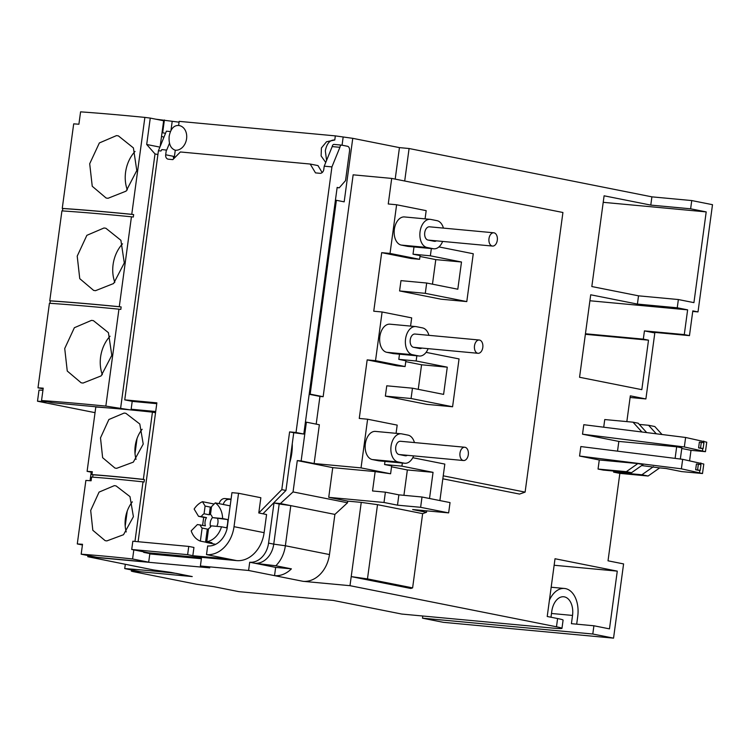 <?xml version="1.0" encoding="UTF-8"?>
<svg xmlns="http://www.w3.org/2000/svg" width="750" height="750" viewBox="0 0 750 750"><rect width="100%" height="100%" fill="white"/><g stroke="black" fill="none" stroke-linecap="round" stroke-linejoin="round"><path stroke-width="1.12" d="M442.631 241.425A14.166 8.963 -84.7 0 1 433.791 248.794A14.166 8.963 -84.7 0 1 433.209 248.709L407.503 246.319L401.278 245.081L426.984 247.472A14.166 8.963 -84.7 0 1 420 232.153A14.166 8.963 -84.7 0 1 430.191 219.338A14.166 8.963 -84.7 0 1 430.772 219.422L437.006 220.669A14.166 8.963 -84.7 0 1 443.428 228.103M428.137 348.656A14.166 8.963 -84.7 0 1 419.297 356.025A14.166 8.963 -84.7 0 1 418.716 355.941L393.009 353.55L386.784 352.312L412.491 354.703A14.166 8.963 -84.7 0 1 405.506 339.384A14.166 8.963 -84.7 0 1 415.697 326.569A14.166 8.963 -84.7 0 1 416.278 326.653L422.503 327.9A14.166 8.963 -84.7 0 1 428.925 335.334M413.634 455.887A14.166 8.963 -84.7 0 1 404.794 463.256A14.166 8.963 -84.7 0 1 404.213 463.172L378.506 460.781L372.281 459.544L397.987 461.934A14.166 8.963 -84.7 0 1 391.003 446.616A14.166 8.963 -84.7 0 1 401.194 433.8A14.166 8.963 -84.7 0 1 401.784 433.884L408.009 435.122A14.166 8.963 -84.7 0 1 414.431 442.566M436.369 240.844A6.666 4.219 -84.7 0 1 434.484 241.331A6.666 4.219 -84.7 0 1 434.213 241.284L427.987 240.047A6.666 4.219 -84.7 0 1 424.706 232.838A6.666 4.219 -84.7 0 1 429.497 226.809A6.666 4.219 -84.7 0 1 429.769 226.847M421.866 348.075A6.666 4.219 -84.7 0 1 419.991 348.553A6.666 4.219 -84.7 0 1 419.719 348.516L413.494 347.278A6.666 4.219 -84.7 0 1 410.203 340.069A6.666 4.219 -84.7 0 1 415.003 334.041A6.666 4.219 -84.7 0 1 415.275 334.078M407.372 455.297A6.666 4.219 -84.7 0 1 405.497 455.784A6.666 4.219 -84.7 0 1 405.216 455.747L398.991 454.509A6.666 4.219 -84.7 0 1 395.709 447.3A6.666 4.219 -84.7 0 1 400.5 441.272A6.666 4.219 -84.7 0 1 400.772 441.309M179.062 122.175L155.766 119.184M326.578 160.388L325.322 150.834C326.803 143.4 329.962 139.791 334.781 140.006L335.334 135.881L179.175 121.359L178.622 125.466M335.334 135.881L352.762 138.328L399.45 147.619L409.088 148.519L404.7 181.003M691.744 200.559L690.628 208.809L706.2 211.903L693.928 302.634L678.366 299.541L677.25 307.791L687.628 309.853L684.281 334.594L689.466 335.634L692.812 310.884L698.006 311.916L712.5 204.684L691.744 200.559L651.9 196.847L409.088 148.519M162.019 132.713L162.666 132.769L164.391 119.981M165.516 133.341L162.666 132.769M172.172 121.537L170.972 130.463M131.147 409.219L155.7 411.506M143.747 551.859L143.672 552.375L201.516 557.747L200.4 565.997L248.597 570.478L249.713 562.238A20.831 16.097 -78.7 0 0 268.566 543.103L273.994 502.959L280.416 503.559L293.053 491.925L297.291 460.584L301.144 460.941L306.384 422.175L305.428 422.091M309.216 394.041L310.181 394.134L336.384 200.297L335.428 200.203M179.381 125.597L178.613 125.484A12.497 9.656 101.3 0 1 179.381 125.597A12.497 9.656 101.3 0 1 186.506 139.247A12.497 9.656 101.3 0 1 175.266 150.225L174.188 158.259M292.256 443.766A45.834 35.419 101.3 0 1 289.678 462.863A45.834 35.419 101.3 0 0 292.256 443.766M306.384 422.175L319.359 424.762L314.119 463.528L361.031 467.887L367.613 419.222L359.259 418.444L367.172 359.878L375.525 360.656L382.106 311.991L373.753 311.212L381.675 252.656L390.028 253.425L396.609 204.759L388.256 203.981L391.706 178.416L353.147 174.825L323.147 396.713L310.181 394.134M399.45 147.619L395.194 179.109M336.384 200.297L344.175 201.844L352.762 138.328M293.053 491.925L347.531 502.772L347.756 501.122L361.247 502.378L351.216 576.609L367.472 578.897L412.613 587.878L410.878 588.488L351.216 576.609L349.988 585.684L556.481 626.794A25.003 1.275 -172.3 0 1 561.975 628.35L563.091 620.1A25.003 1.275 -172.3 0 0 557.597 618.544L547.219 616.481L555.019 558.741L617.278 571.134L609.478 628.866L593.906 625.772L592.8 634.022L613.547 638.147L623.587 563.916L608.025 560.812L619.847 473.381L648.122 476.016L659.663 467.897L666.056 468.497L681.619 471.591L702.506 473.531L681.384 468.816L579.562 456.047L599.278 459.975L598.05 469.05L603.244 470.081L631.519 472.706L643.059 464.597L637.866 463.566L599.278 459.975M613.762 471.056L613.612 472.144L619.847 473.381M702.506 473.531L703.791 464.044L682.669 459.328L580.847 446.559L579.562 456.047M617.522 451.163L618.834 441.422L582.516 434.194L684.338 446.962L705.459 451.678L691.003 450.328L681.769 448.491M705.459 451.678L706.744 442.191L685.622 437.475L583.8 424.706L582.516 434.194M603.713 427.2L604.744 419.55L633.019 422.184L641.906 431.991M626.841 421.613L630.328 395.85L645.891 398.944L654.816 332.953L644.438 330.891L643.322 339.141L648.506 340.172L641.822 389.662L579.562 377.269L590.709 294.788L637.406 304.078L638.522 295.828L591.825 286.537L604.097 195.806L650.784 205.097L651.9 196.847M443.241 475.819L525.112 492.122L519.544 494.072L442.838 478.809M690.628 208.809L650.784 205.097M698.006 311.916L692.737 311.428M613.547 638.147L443.25 622.312L422.494 618.178L422.784 616.013M561.975 628.35A25.003 1.275 -172.3 0 1 552.759 628.097L401.737 614.053L333.253 600.422L238.791 591.638L213.881 586.678L196.463 584.231L133.162 571.631L131.334 571.116L134.4 571.2L134.494 570.534M42.928 390.272L39.009 390.075L37.5 401.212L47.287 401.691M178.613 125.484C173.794 125.269 170.644 128.878 169.162 136.303C168.609 143.925 170.644 148.566 175.266 150.225M325.734 162.478L321.122 155.934L321.422 147.938L326.531 141.75L334.781 140.006M343.116 137.428L342.066 145.2M309.188 394.275L319.941 396.412L316.191 424.125M314.119 463.528L301.144 460.941M297.291 460.584L332.747 467.644L328.734 497.334L347.756 501.122M347.531 502.772L334.894 514.406L280.416 503.559M273.994 502.959L279.178 503.991L273.75 544.134L268.566 543.103M249.713 562.238L254.897 563.269A20.831 16.097 -78.7 0 0 273.75 544.134L285.366 545.766L290.794 505.622L279.178 503.991M349.988 585.684L303.075 581.325A29.166 22.537 -78.7 0 0 329.466 554.55L285.366 545.766A29.166 22.537 -78.7 0 1 275.831 565.763L291.394 568.856A29.166 22.537 101.3 0 1 274.537 575.644L248.597 570.478M200.4 565.997L209.738 567.863L87.778 556.716L153.422 569.934L170.85 572.381L191.597 576.516L134.4 571.2M201.375 558.731L153.009 554.231L143.672 552.375M95.034 412.659L37.5 401.212M323.147 396.713L319.941 396.412M391.706 178.416L562.922 212.494L525.112 492.122M426.684 510.853L426.488 512.297L422.644 513.647L412.613 587.878M706.2 211.903L603.216 202.322M678.366 299.541L638.522 295.828M637.406 304.078L677.25 307.791M687.628 309.853L589.903 300.759M585.366 334.303L648.506 340.172M645.891 398.944L630.103 397.481M662.053 434.522L654.806 426.525L648.581 425.278L656.297 433.8M680.344 459.037L681.863 447.834L676.678 446.794L618.834 441.422M641.672 465.562L659.663 467.897M592.8 634.022L422.494 618.178M593.906 625.772L571.416 623.681L572.531 615.431L551.484 613.472M554.138 565.256L617.278 571.134M649.622 331.922L689.466 335.634M684.281 334.594L644.438 330.891M643.322 339.141L585.441 333.759M572.531 615.431A16.669 10.547 -84.7 0 0 563.7 596.766A16.669 10.547 -84.7 0 0 551.784 611.297L550.978 617.222M361.031 467.887L390.6 473.775L375.159 471.591L332.747 467.644M426.488 512.297L412.65 509.541L448.641 512.888L420.619 507.309L397.491 505.163L384 502.481L328.734 497.334M361.247 502.378L377.512 504.666L422.644 513.647M384 502.481L385.387 492.169L372.534 490.969L375.159 471.591M334.894 514.406L329.466 554.55M303.075 581.325L274.537 575.644L275.653 567.394L254.897 563.269L275.831 565.763M153.009 554.231L149.803 553.931M92.203 472.622L91.144 472.688L90.056 480.712M441.094 299.203L399.581 290.944L400.978 280.631L426.684 283.022L425.287 293.334L466.791 301.594L441.094 299.203M432.469 284.175L435.787 259.613L419.981 256.462M390.028 253.425L419.597 259.312L411.244 258.534L381.675 252.656M426.872 404.372L385.369 396.112L386.756 385.8L412.462 388.191L411.066 398.503L452.578 406.762L426.872 404.372M418.247 389.344L421.566 364.781L405.769 361.631M399.497 354.188L398.794 359.363L405.881 360.769L405.103 366.544L396.75 365.766L367.172 359.878M396.609 204.759L426.178 210.647L425.072 218.869M419.597 259.312L420.103 255.6L413.016 254.194L413.991 246.956M430.191 219.338L404.484 216.947A14.166 8.963 95.3 0 0 394.294 229.763A14.166 8.963 95.3 0 0 401.278 245.081M407.503 246.319A14.166 8.963 95.3 0 0 408.084 246.403L433.791 248.794M382.106 311.991L411.684 317.878L410.569 326.091M405.103 366.544L375.525 360.656M393.009 353.55A14.166 8.963 95.3 0 0 393.591 353.634L419.297 356.025M415.697 326.569L389.991 324.178A14.166 8.963 95.3 0 0 379.8 336.994A14.166 8.963 95.3 0 0 386.784 352.312M367.613 419.222L397.181 425.109L396.075 433.322M384.994 461.409L384.572 464.531L391.659 465.938L390.6 473.775M378.506 460.781A14.166 8.963 95.3 0 0 379.088 460.866L404.794 463.256M401.194 433.8L375.487 431.409A14.166 8.963 95.3 0 0 365.297 444.225A14.166 8.963 95.3 0 0 372.281 459.544M377.512 504.666L367.472 578.897M639.3 424.416L648.581 425.278M653.438 466.659L641.897 474.769L648.122 476.016M641.897 474.769L613.612 472.144M684.338 446.962L685.622 437.475M701.194 448.406L698.597 447.891L699.375 442.116L701.306 442.294L700.528 448.069L703.116 448.584L701.194 448.406M702.497 450.572L702.769 448.556M703.556 442.744L703.781 441.084M691.003 450.328L689.597 460.716M633.019 422.184L638.203 423.216L646.697 432.591M676.678 446.794L675.103 458.381M681.384 468.816L682.669 459.328M698.25 470.269L695.653 469.753L696.431 463.978L698.362 464.156L697.584 469.931L700.172 470.447L698.25 470.269M699.544 472.434L699.816 470.419M700.603 464.606L700.828 462.947M598.05 469.05L626.325 471.675L637.866 463.566M576.684 624.169L577.725 616.462A25.003 15.816 -84.7 0 0 564.469 588.469A25.003 15.816 -84.7 0 0 549.412 600.206M420.619 507.309L422.016 497.006L450.038 502.584L448.641 512.888M439.894 500.559L444.825 464.091L412.781 457.716M397.491 505.163L398.878 494.85L385.387 492.169M398.878 494.85L422.016 497.006M403.922 495.319L407.353 469.95L391.547 466.8M291.394 568.856L275.653 567.394M398.794 359.363L416.147 360.975L447.272 367.172L421.566 364.781M447.272 367.172L443.597 394.387L412.462 388.191M385.369 396.112L411.066 398.503M452.578 406.762L459.047 358.922L426.084 352.359M413.016 254.194L430.359 255.806L461.494 262.003L435.787 259.613M461.494 262.003L457.809 289.219L426.684 283.022M399.581 290.944L425.287 293.334M466.791 301.594L473.259 253.753L438.928 246.919M698.597 447.891L700.528 448.069M703.116 448.584L703.903 442.819L701.306 442.294M695.653 469.753L697.584 469.931M700.172 470.447L700.959 464.672L698.362 464.156M626.325 471.675L631.519 472.706M402.347 463.031L401.925 466.144L433.05 472.341L429.516 498.497M433.05 472.341L407.353 469.95M384.572 464.531L401.925 466.144M416.841 355.8L416.147 360.975M431.344 248.569L430.359 255.806M426.984 247.472L433.209 248.709M412.491 354.703L418.716 355.941M397.987 461.934L404.213 463.172M467.963 456.281A6.666 4.219 -84.7 0 1 463.528 460.528A6.666 4.219 -84.7 0 1 460.341 451.491A6.666 4.219 -84.7 0 1 464.766 447.244A6.666 4.219 -84.7 0 1 467.963 456.281M230.166 505.856L215.259 502.884A20.831 16.097 101.3 0 1 222.609 518.55L227.794 519.581A20.831 16.097 101.3 0 1 226.678 527.831L221.494 526.8A20.831 16.097 101.3 0 1 206.794 541.716L211.978 542.747A20.831 16.097 101.3 0 1 208.706 542.869A20.831 16.097 101.3 0 1 207.431 542.681A20.831 16.097 101.3 0 1 205.556 542.147L200.363 541.116A20.831 16.097 101.3 0 1 191.194 530.85L197.4 524.559L205.378 525.853A8.334 6.441 101.3 0 1 206.494 517.603L201.3 516.572A8.334 6.441 101.3 0 1 204.066 513.769L205.106 506.062L202.481 501.694L214.134 504.019M208.387 529.875A8.334 6.441 101.3 0 1 207.319 529.087L205.556 542.147M200.363 541.116L202.134 528.056L207.319 529.087M202.134 528.056A8.334 6.441 101.3 0 1 200.184 524.822M211.453 507.206L210.291 507.094L209.25 514.8L204.066 513.769M209.25 514.8A8.334 6.441 101.3 0 1 210.506 514.237M227.794 519.581L212.428 517.603A8.334 6.441 -78.7 0 0 210.572 526.903M201.3 516.572L198.516 516.309L194.147 509.044A20.831 16.097 101.3 0 1 202.481 501.694M210.291 507.094L205.106 506.062M198.516 516.309L203.7 517.341L202.622 525.3M221.494 526.8L211.312 525.853A8.334 6.441 101.3 0 1 208.556 528.656L206.794 541.716M217.622 518.634A8.334 6.441 101.3 0 1 216.806 526.359M215.259 502.884L211.528 506.663L210.488 514.369A8.334 6.441 101.3 0 1 212.428 517.603L222.609 518.55M206.494 517.603L203.7 517.341M91.5 320.372L93.403 320.644L108.412 332.662L111.806 355.322L101.128 375.9L83.025 383.062L81.141 382.791L67.256 371.034L64.725 348.516L74.372 327.712L91.5 320.372M103.997 227.991L105.891 228.262L120.9 240.281L124.294 262.931L113.616 283.519L95.512 290.681L93.637 290.409L79.753 278.653L77.213 256.134L86.859 235.331L103.997 227.991M116.484 135.609L118.378 135.881L133.397 147.9L136.791 170.55L126.113 191.128L108.009 198.291L106.125 198.028L92.241 186.263L89.7 163.753L99.356 142.95L116.484 135.609M37.997 387.816A312.534 15.909 -172.3 0 1 43.219 388.172L41.541 400.547A312.534 15.909 7.7 0 1 105.844 406.097L118.941 309.178A312.534 15.909 -172.3 0 0 49.425 303.272L37.997 387.816L43.125 388.837M49.762 300.797A312.534 15.909 7.7 0 1 119.278 306.703L131.438 216.797A312.534 15.909 -172.3 0 0 61.922 210.881L49.762 300.797L50.297 300.9L49.969 303.309M62.25 208.416A312.534 15.909 7.7 0 1 131.766 214.322L144.872 117.403A312.534 15.909 -172.3 0 0 80.578 111.853L78.9 124.219A312.534 15.909 -172.3 0 0 73.688 123.863L62.25 208.416L62.784 208.519L62.466 210.919M161.541 136.294A40.003 30.909 101.3 0 1 163.894 137.316M135.028 151.444A31.669 24.469 -78.7 0 0 127.322 189.919M122.531 243.825A31.669 24.469 -78.7 0 0 114.825 282.309M110.044 336.206A31.669 24.469 -78.7 0 0 102.337 374.691M41.541 400.547L52.631 402.75L108.009 407.906M130.144 409.866L105.844 406.097M50.297 300.9A311.7 15.872 7.7 0 1 121.153 306.947L120.816 309.422L118.941 309.178M144.872 117.403L150.262 118.087L146.7 144.488L155.006 153.928L120.656 407.981M131.438 216.797L133.312 217.031L133.641 214.566L131.766 214.322M121.153 306.947L119.278 306.703M160.153 146.494L163.641 120.75L150.262 118.087M62.784 208.519A311.7 15.872 7.7 0 1 133.641 214.566M146.091 241.941L140.072 286.481M155.006 153.928L157.912 154.509M132.206 401.353L131.044 409.95M159.909 147.112L146.7 144.488M127.228 511.078L125.203 526.087M125.306 564.338L124.734 568.594A166.688 8.484 7.7 0 1 176.147 573.375L192.244 576.572L140.831 571.791L124.734 568.594M137.044 438.488L135.019 453.506M114.319 485.644L116.044 485.897L129.984 496.603L133.406 516.675L123.516 534.712L106.847 540.909L105.141 540.656L92.822 530.278L90.684 510.469L99.066 492.103L114.319 485.644M124.134 413.053L125.859 413.306L139.8 424.012L143.222 444.084L133.331 462.131L116.662 468.319L114.956 468.075L102.628 457.688L100.5 437.887L108.881 419.513L124.134 413.053M132.338 501.834A27.919 21.572 -78.7 0 0 126.234 531.956M134.963 541.416L143.016 481.856A166.688 8.484 -172.3 0 0 91.603 477.075L91.106 480.788A166.688 8.484 -172.3 0 0 85.875 480.422L77.287 543.938A166.688 8.484 -172.3 0 1 82.519 544.294L81.178 554.194A166.688 8.484 7.7 0 1 132.591 558.975L133.819 549.881M155.531 412.772L152.438 412.153A166.688 8.484 -172.3 0 0 95.803 407.016L87.103 471.347A166.688 8.484 -172.3 0 1 92.325 471.713L91.941 474.6A166.688 8.484 7.7 0 1 143.353 479.381L144.412 479.587L144.075 482.063L143.016 481.856M143.353 479.381L152.438 412.153M149.841 553.603L148.688 562.181L132.591 558.975M81.178 554.194L97.275 557.4L148.688 562.181M77.287 543.938L82.425 544.959M144.412 479.587A165.019 8.4 -172.3 0 0 93 474.806L92.681 477.15M142.153 429.253A27.919 21.572 -78.7 0 0 136.05 459.366M93 474.806L91.941 474.6M87.103 471.347L92.241 472.378M482.456 349.05A6.666 4.219 -84.7 0 1 478.031 353.297A6.666 4.219 -84.7 0 1 474.834 344.259A6.666 4.219 -84.7 0 1 479.259 340.012A6.666 4.219 -84.7 0 1 482.456 349.05M496.959 241.819A6.666 4.219 -84.7 0 1 492.525 246.066A6.666 4.219 -84.7 0 1 489.328 237.028A6.666 4.219 -84.7 0 1 493.762 232.791A6.666 4.219 -84.7 0 1 496.959 241.819M341.597 145.125L334.088 144.431A2.503 1.584 95.3 0 0 333.984 144.412A2.503 1.584 95.3 0 0 332.203 146.588L324.225 166.181L331.931 166.894L339.909 147.309A2.503 1.584 -84.7 0 1 341.7 145.125A2.503 1.584 -84.7 0 1 341.803 145.144L347.512 146.278A4.163 2.634 -84.7 0 1 349.547 150.919L345.534 180.619L339.225 187.828L337.153 187.416L303.806 434.044L293.747 432.722L285.947 490.462L262.941 513.797L266.569 514.519L264.122 532.669A30.422 23.503 101.3 0 1 236.588 560.597L194.175 556.65M173.719 158.728A4.163 3.216 -78.7 0 1 173.466 156.328L165.684 154.772A4.163 3.216 101.3 0 0 168.084 159.159A4.163 3.216 101.3 0 0 168.347 159.197L172.838 159.619L180.384 151.969L310.2 164.044L315.506 172.884L320.006 173.306A4.163 3.216 101.3 0 0 323.775 169.481L324.225 166.181M188.747 546.422L132.834 541.219L131.719 549.469L187.631 554.663L188.747 546.422L193.941 547.453L192.825 555.703L187.631 554.663M231.075 499.125L224.953 498.553L231.019 499.556M229.097 499.378A6.666 5.156 -78.7 0 0 223.266 504.478M227.072 528.722A22.087 17.062 101.3 0 1 207.675 545.944L206.503 554.606A30.422 23.503 -78.7 0 0 234.028 526.678L238.547 493.275L231.947 492.656L227.072 528.722M206.503 554.606L228.806 559.05L192.825 555.703M170.456 131.55L166.397 131.175L158.419 150.759L160.969 150.994L161.831 149.597L166.697 150.084L169.491 143.231M331.931 166.894L296.025 432.497L289.603 431.897L293.747 432.722M289.603 431.897L281.794 489.637L285.947 490.462M281.794 489.637L258.788 512.972L262.941 513.797M258.788 512.972L260.85 497.719L238.547 493.275M224.953 498.553A6.666 5.156 -78.7 0 0 219.122 503.653M148.631 552.834L131.719 549.469M296.025 432.497L303.806 434.044M310.2 164.044L317.981 165.591L322.162 172.566M165.684 154.772L166.331 150.009M138.103 541.706L156.872 402.853L124.744 399.862L132.525 401.409L156.759 403.669M124.744 399.862L158.419 150.759M332.203 146.588L339.909 147.309M337.125 187.631L339.225 187.828M557.597 618.544L556.481 626.794M90.844 556.8L90.938 556.134M228.806 559.05L236.588 560.597M264.122 532.669L234.028 526.678M131.494 569.934L131.334 571.116M87.778 556.716L87.938 555.544M551.166 587.231L564.469 588.469M463.528 460.528L399.131 454.537M464.766 447.244L400.5 441.272M207.431 542.681L215.653 544.312M478.031 353.297L413.625 347.306M479.259 340.012L415.003 334.041M492.525 246.066L428.128 240.075M493.762 232.791L429.497 226.809M333.984 144.412L341.7 145.125"/></g></svg>
